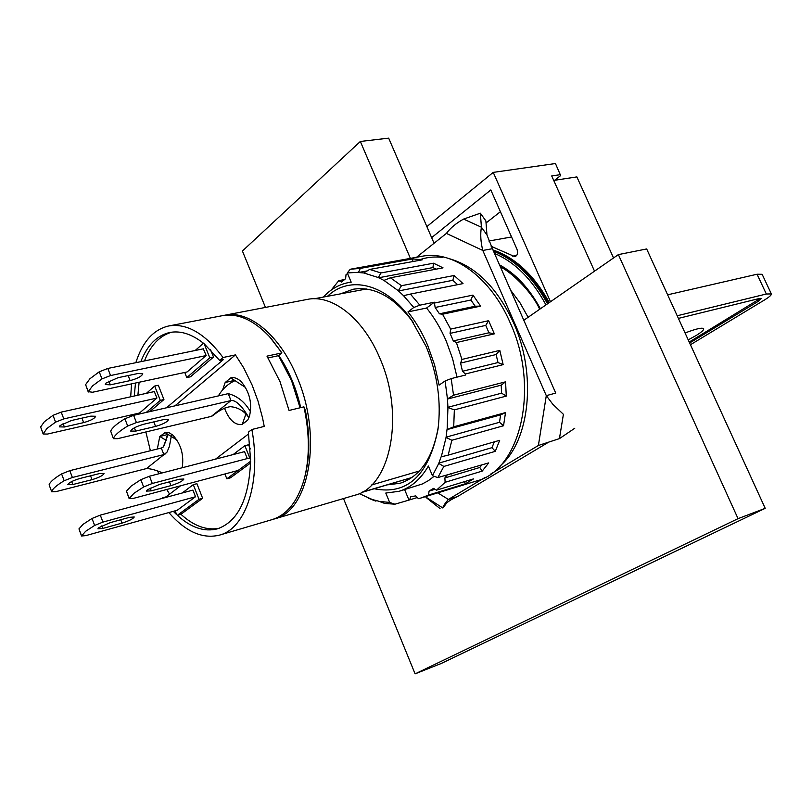 <?xml version="1.0" encoding="UTF-8"?>
<svg xmlns="http://www.w3.org/2000/svg" width="812" height="812" viewBox="0 0 812 812"><rect width="100%" height="100%" fill="white"/><g stroke="black" fill="none" stroke-linecap="round" stroke-linejoin="round"><path stroke-width="1.22" d="M300.064 407.776L291.609 380.777L278.516 355.666L281.916 352.915L269.432 336.594C253.577 319.958 237.926 312.985 222.488 315.655L168.805 325.947C153.478 329.489 142.486 341.74 135.837 362.7M268.092 357.919L278.516 355.666M168.845 512.565C185.633 531.738 202.533 539.249 219.555 535.108L271.99 519.65C286.93 514.95 297.639 501.572 304.114 479.527C309.808 457.927 309.737 433.699 303.921 406.842L289.052 410.466L280.008 381.61L266.975 356.133L281.916 352.915L271.228 338.594M174.925 405.858L235.439 354.895L243.742 367.927L252.146 385.142L258.043 401.169L262.55 417.916L264.235 426.412L251.882 429.487C261.505 481.557 246.016 528.45 219.555 535.108M169.606 494.163L166.775 489.484M158.817 473.792L157.701 471.234M223.665 315.452L224.843 315.208C249.172 309.829 280.445 335.63 297.293 377.651C322.831 437.191 309.23 511.306 274.283 518.969L273.126 519.284M224.843 315.208L307.2 299.425C332.098 293.974 363.532 318.477 380.067 358.701C405.188 415.642 390.399 487.23 354.712 495.249L274.283 518.969M278.76 355.473C288.828 370.424 296.157 387.811 300.714 407.614M303.921 406.842L305.373 410.476C310.164 435.039 309.971 457.186 304.794 476.918M245.62 387.557L230.77 377.874C234.211 377.022 237.723 378.331 241.296 381.782C249.71 392.013 252.42 403.564 249.436 416.454L247.711 420.129L242.017 424.554C234.8 425.224 228.954 419.743 224.467 408.131M222.691 389.669L225.188 382.482L230.77 377.874M157.325 449.026L159.781 436.45L165.821 432.207L169.302 432.847L172.855 435.141C181.005 444.052 184.111 454.923 182.203 467.753M150.382 450.741L145.866 431.964M235.439 354.895L223.026 357.513L219.616 360.406L204.198 343.831L209.78 357.828L186.78 377.6L184.74 372.454M223.026 357.513C205.101 333.559 187.024 323.034 168.805 325.947M131.554 383.873L130.691 396.794M131.25 414.912L131.331 415.957M134.569 414.15L134.64 415.094M137.725 414.384L137.39 413.511M146.373 393.343L154.676 386.045L160.289 400.367L146.241 412.435M195.174 350.5L203.457 343.232C191.784 334.067 180.589 330.474 169.87 332.473C156.98 335.386 147.297 345.11 140.831 361.665M135.482 383.031L134.285 396.002M139.542 413.014L156.939 398.032L154.331 391.587M203.325 348.835L206.157 355.483L187.115 371.947L92.538 392.247L88.285 391.648L92.588 385.852L101.967 378.91L99.226 371.805L107.813 368.455L203.497 348.795M233.095 454.588L244.879 445.697L250.603 460.039L248.35 432.187L251.882 429.487M182.223 492.996L193.286 484.642L199.021 499.299L177.341 515.285C190.972 527.698 204.36 532.205 217.514 528.815C237.936 521.537 248.969 499.025 250.593 461.277L226.822 478.796L224.914 473.975M173.321 511.316L176.651 514.646L175.169 510.809M161.476 498.598L162.796 498.243M247.213 458.364L244.453 451.431L243.996 451.776M192.88 490.113L195.54 496.711L177.3 510.22M248.624 433.892L215.525 459.135M180.558 485.799L166.074 496.853L166.369 497.279M162.501 497.817L166.074 496.853M219.616 360.406L223.351 359.614L166.48 407.797M168.114 434.44L163.303 446.976L161.314 448.041L69.802 470.655L72.38 477.486L163.872 454.588L161.314 448.041M167.292 434.643L159.781 436.45L166.176 440.378M164.724 432.37L176.945 440.013M234.698 380.351L225.188 382.482M245.924 414.039L242.199 424.514M210.592 349.749L213.515 357.047L190.465 376.798L186.78 377.6M171.728 332.179C159.69 335.66 150.606 345.242 144.475 360.924M139.106 382.249L137.898 395.2M154.676 386.045L158.33 385.253L163.933 399.545L149.865 411.603M163.933 399.545L160.289 400.367M213.515 357.047L209.78 357.828M193.286 484.642L196.91 483.678L202.645 498.304L180.924 514.28C193.855 526.044 206.654 530.703 219.301 528.226M250.563 463.043L230.486 477.811L226.822 478.796M244.879 445.697L248.584 444.753L250.258 448.955M202.645 498.304L199.021 499.299M180.924 514.28L177.341 515.285M149.489 476.208L152.301 483.475L143.633 486.956L133.889 493.351L129.159 498.639L126.449 491.158L131.108 486.104L140.821 479.679L149.489 476.208L244.534 451.634M151.255 490.854L146.383 491.108L147.348 489.788L159.446 484.47L179.219 479.253L183.888 479.019C182.781 481.059 178.467 483.262 170.946 485.627L151.255 490.854L150.169 488.053M129.159 498.639L133.3 498.406L238.16 470.442M152.301 483.475L249.761 457.927M88.285 392.023L85.605 384.634L89.878 378.788L99.226 371.805M110.3 384.837L105.276 384.553L106.128 382.98L118.065 377.692L137.969 373.51L142.78 373.784C141.856 376.25 137.634 378.524 130.113 380.615L110.3 384.837L108.859 381.112M107.813 368.455L110.554 375.54L206.025 355.605M110.554 375.54L101.967 378.91M61.215 412.11L63.793 418.901L55.571 422.128L46.893 428.513L43.148 433.984L40.62 426.99L44.345 421.743L53.003 415.338L61.215 412.11L154.402 391.567M64.371 426.99L59.337 426.868L60.068 425.529L71.446 420.504L90.822 416.14L95.654 416.272C94.791 418.474 90.792 420.575 83.666 422.605L64.371 426.99L63.072 423.559M43.148 433.984L47.411 434.075L139.613 412.993M63.793 418.901L156.868 398.083M195.479 496.761L102.931 522.096L94.639 525.435L85.636 531.302L81.525 535.981L85.676 535.656L177.381 510.2M81.525 535.981L78.957 528.886L83.027 524.369L92.01 518.472L100.292 515.133L102.931 522.096M98.739 527.688L110.27 522.623L129.534 517.335L134.244 516.98C133.209 518.797 129.138 520.837 122.013 523.121L102.819 528.429L97.917 528.815L98.739 527.688M192.951 490.093L100.292 515.133M136.416 422.575L127.697 426.026L124.896 418.769C116.776 423.722 112.046 427.843 110.696 431.142L113.416 438.663L117.638 438.673L211.353 416.373L231.004 400.56L228.243 393.647L133.604 415.328L136.416 422.575L231.004 400.56C238.241 399.443 247.325 414.902 248.736 417.469C244.179 410.953 238.078 407.35 230.415 406.68C224.985 407.38 219.179 410.344 212.998 415.582L211.353 416.373M124.896 418.769L133.604 415.328M113.416 438.663L110.696 431.142M127.697 426.026C119.567 430.959 114.817 435.049 113.447 438.307M143.765 424.24C136.071 426.493 131.717 428.777 130.702 431.091L135.665 431.121L155.559 426.422C163.161 424.179 167.475 421.915 168.5 419.611L163.75 419.56L143.765 424.24M250.512 411.714C244.879 402.041 237.459 396.012 228.243 393.647M235.125 380.625C228.253 383.589 222.661 388.684 218.347 395.911M51.633 491.554L49.106 484.794L51.633 491.554C52.567 488.814 56.738 485.211 64.168 480.755L61.6 473.914L69.802 470.655M51.633 491.788L55.866 491.656L146.495 468.565L166.937 452.233L169.343 446.63L171.677 434.197M72.38 477.486L64.168 480.755M72.806 484.541L67.822 484.683C68.746 482.704 72.786 480.633 79.941 478.481L99.237 473.629L104.037 473.497C103.104 475.467 99.105 477.527 92.03 479.669L72.806 484.541L71.689 481.557M49.106 484.794C50.019 482.013 54.181 478.39 61.6 473.914M162.451 472.858C155.782 470.036 150.464 468.605 146.495 468.565M528.104 317.289L520.015 302.846L510.606 290.168M366.486 289.001L314.295 298.765M361.32 492.59L411.501 477.629L362.091 492.173M371.693 484.947L419.398 471.001M491.138 246.29L514.889 256.683C517.477 255.547 518.178 253.08 516.99 249.264L490.813 189.947L431.629 237.642M500.415 211.709L486.043 222.975M426.868 226.609L493.239 172.388L550.495 301.739M613.547 257.962L576.875 176.915L553.723 180.426M554.596 180.294L560.666 175.575L555.449 163.537L493.239 172.388M594.526 271.167L551.713 175.95L560.463 174.651M493.331 250.776C515.021 258.866 533.271 276.415 548.07 303.434M493.199 250.482C515.072 258.419 533.494 275.978 548.445 303.17M688.221 339.873L696.168 335.478C701.477 332.209 703.984 329.966 703.679 328.758C702.339 327.327 696.138 328.738 685.064 332.981M690.444 344.745L764.559 299.932C769.35 296.989 771.613 294.989 771.359 293.924L766.335 294.005L677.208 315.767M678.406 318.395L758.702 298.654L761.25 298.603L757.88 301.577L689.642 342.989M771.359 293.924L762.143 274.294L757.058 274.233L667.626 294.817M760.458 298.359L689.215 342.045M523.811 320.273L618.368 254.613L646.667 248.949L765.208 508.332L441.322 663.445L415.094 673.858L343.506 498.558M618.368 254.613L738.047 518.655L765.208 508.332M738.047 518.655L415.094 673.858M265.443 307.423L242.412 251.02L360.335 141.461L388.674 138.141L434.065 243.265M360.335 141.461L410.395 258.378M457.014 377.164L452.609 358.731L446.235 341.081C440.835 328.555 434.288 317.533 426.594 308.032L434.318 302.206L419.834 305.19L410.415 294.076L463.023 283.601L454.121 275.501L401.493 285.702L390.42 277.785L443.037 267.848L433.547 263.21L380.95 272.954L369.653 269.442L422.189 259.85L412.821 258.886L360.335 268.386L350.236 269.249L347.313 272.944L351.19 282.18L348.409 282.606C338.898 284.474 330.565 289.275 323.399 297.019M434.318 302.206L435.151 307.484L439.444 313.818L442.55 314.234L450.64 329.114L450.071 333.387L453.309 340.928L456.415 342.562L461.947 359.432L460.577 363.096L462.485 371.267L465.357 373.997L465.55 375.042L451.178 378.605L453.532 395.211L447.453 398.925L445.098 380.97L439.089 385.121L434.552 364.781L427.65 345.313C422.23 332.656 415.663 321.522 407.959 311.909L413.785 307.474L403.523 295.669L410.415 294.076M500.202 465.844C529.891 440.713 536.976 374.433 513.61 322.892C497.36 287.986 476.147 266.651 449.98 258.886M442.652 257.434C433.537 256.308 424.93 257.434 416.84 260.835M387.679 484.825L400.164 483.252C420.311 476.532 433.019 457.724 438.307 426.797L438.399 426.148M374.291 488.773C407.289 495.259 428.513 475.568 437.932 429.71C441.505 402.102 437.556 374.342 426.107 346.43L411.197 319.532C386.055 283.52 349.678 274.903 327.561 296.218M447.361 474.736L444.874 477.953L445.128 482.298L436.48 490.184L433.527 488.367L429.071 491.098L428.543 495.046L421.418 497.868L476.461 480.998C520.401 470.463 540.132 387.882 510.261 322.963C490.722 277.278 452.68 249.974 421.935 256.298L350.855 269.127M331.235 290.036L338.817 280.627L344.552 279.572M338.817 280.627L341.537 282.068L345.597 278.699L346.034 274.629L347.587 273.583M434.897 302.957L472.98 295.101L480.602 306.124L475.182 306.225L470.899 300.024L472.98 295.101M442.55 314.234L480.602 306.124M450.64 329.114L488.631 320.689L494.356 333.844L488.946 332.788L485.738 325.389L488.631 320.689M456.415 342.562L494.356 333.844M461.947 359.432L499.806 350.368L503.146 364.639L497.989 362.548L496.112 354.529L499.806 350.368M465.357 373.997L503.146 364.639M453.532 395.211L505.571 381.823L506.272 396.094L501.593 393.17L501.197 385.162L505.571 381.823M453.715 426.787L446.996 429.619L500.608 414.891L505.511 412.597L453.715 426.787L454.344 409.867L506.272 396.094M505.511 412.597L503.541 425.742L499.512 422.281L500.608 414.891M445.128 482.298L482.216 471.092L488.702 462.901L437.82 477.588L443.839 466.443L495.269 451.35L499.695 440.297L448.153 455.156L451.868 440.266L503.541 425.742M436.48 490.184L473.487 478.897L465.489 483.729L464.393 481.678M428.543 495.046L465.489 483.729M421.418 497.868L418.434 498.68L415.764 495.919L410.791 496.619L409.563 499.908L417.317 497.533M409.563 499.908L394.936 504.201L384.756 503.45L378.524 501.156L373.388 499.816L375.611 501.055L376.778 500.699M371.764 499.573L375.611 501.055M401.493 285.702L398.296 290.737L403.523 295.669M398.296 290.737L383.944 280.414L390.42 277.785M380.95 272.954L378.392 277.562L383.944 280.414M378.392 277.562L363.735 272.954L369.653 269.442M360.335 268.386L358.407 272.517L363.735 272.954M358.275 272.325L347.313 272.944M373.287 499.959L359.229 493.594M378.646 501.359L389.658 502.435L385.781 493.046L399.047 491.311C410.882 487.697 420.667 479.273 428.391 466.037L432.451 475.71L438.764 463.429L443.839 466.443M448.153 455.156L441.119 456.821L438.764 463.429M441.281 456.791L446.072 437.435L451.868 440.266M446.996 429.619L446.072 437.435M447.148 429.518L447.94 407.522L454.344 409.867M447.453 398.925L447.94 407.522M419.834 305.19L413.785 307.474M389.658 502.435L394.936 504.201M451.533 474.005L450.558 473.782M399.047 491.311L422.26 483.993L428.381 480.663L434.126 476.299M408.923 499.928L404.64 489.636M437.82 477.588L432.451 475.71M445.098 380.97L451.178 378.605M413.237 322.486L412.861 321.948C393.993 296.887 374.078 285.997 353.098 289.255L341.284 293.579M426.594 308.032L407.959 311.909M450.071 333.387L485.738 325.389M453.309 340.928L488.946 332.788M460.577 363.096L496.112 354.529M462.485 371.267L497.989 362.548M447.341 399.078L501.197 385.162M447.798 407.319L501.593 393.17M445.971 437.191L499.512 422.281M438.703 463.165L491.991 447.666L494.305 441.85M495.269 451.35L491.991 447.666M444.874 477.953L479.74 467.499L481.719 464.992M482.216 471.092L479.74 467.499M429.071 491.098L435.029 489.291M358.407 272.517L367.166 270.914M412.76 261.576L412.821 258.886M378.493 277.795L432.928 267.584L433.547 263.21M436.125 269.158L432.928 267.584M398.357 290.99L452.822 280.302L454.121 275.501M457.613 284.677L452.822 280.302M435.151 307.484L470.899 300.024M439.444 313.818L475.182 306.225M416.556 257.262L446.397 233.399C450.416 227.989 456.151 223.219 463.591 219.078L480.369 213.201L481.404 227.208C480.207 234.272 480.674 242.027 482.805 250.461L492.427 248.705L555.733 393.089L546.293 395.647L552.83 404.285L563.406 414.313L559.438 438.622L538.386 445.483L490.57 474.147M547.156 443.058L457.359 496.639C450.853 499.542 446.915 502.181 445.534 504.556L442.875 508.018L425.255 496.69M446.397 233.399L482.805 250.461L546.293 395.647L538.386 445.483M484.845 477.578L448.386 499.431L457.603 496.558M437.739 492.864L448.386 499.431C444.692 503.724 442.855 506.587 442.875 508.018M440.043 508.576L426.564 497.857M463.591 219.078L481.404 227.208L486.956 234.932L485.891 220.955L480.369 213.201M486.956 234.932L492.427 248.705M574.764 428.259L559.438 438.622M143.633 486.956L140.821 479.679M169.464 481.831L170.946 485.627M126.449 491.158L129.199 498.345M128.154 375.57L130.113 380.615M85.605 384.634L88.285 391.648M55.571 422.128L53.003 415.338M81.961 418.129L83.666 422.605M40.62 426.99L43.148 433.709M78.957 528.886L81.545 535.768M102.819 528.429L101.835 525.851M122.013 523.121L120.724 519.751M94.639 525.435L92.01 518.472M135.665 431.121L134.376 427.802M155.559 426.422L153.803 421.885M90.558 475.812L92.03 479.669M516.706 255.445L512.758 256.196M499.502 264.844C515.671 273.664 529.302 288.301 540.386 308.763M494.488 253.415C514.93 262.103 532.083 279.257 545.948 304.906M493.534 251.223C514.94 259.546 532.936 277.085 547.501 303.82M493.016 250.055C515.163 257.749 533.829 275.329 549.003 302.785M757.058 274.233L766.335 294.005M757.423 300.602L757.88 301.577M249.619 415.866L249.436 416.454M166.683 436.795C165.354 442.773 164.004 446.336 162.644 447.473M165.08 454.07L165.8 453.532M168.317 434.562L167.648 434.562M511.56 236.962L488.865 241.022M500.415 266.935C509.256 270.792 530.469 289.377 539.706 309.24M492.975 249.954C515.265 257.566 534.042 275.106 549.298 302.572M438.307 426.797L437.932 429.71M368.79 498.345L372.809 499.999M412.861 321.948L411.197 319.532M351.16 282.089L348.409 282.606"/></g></svg>
